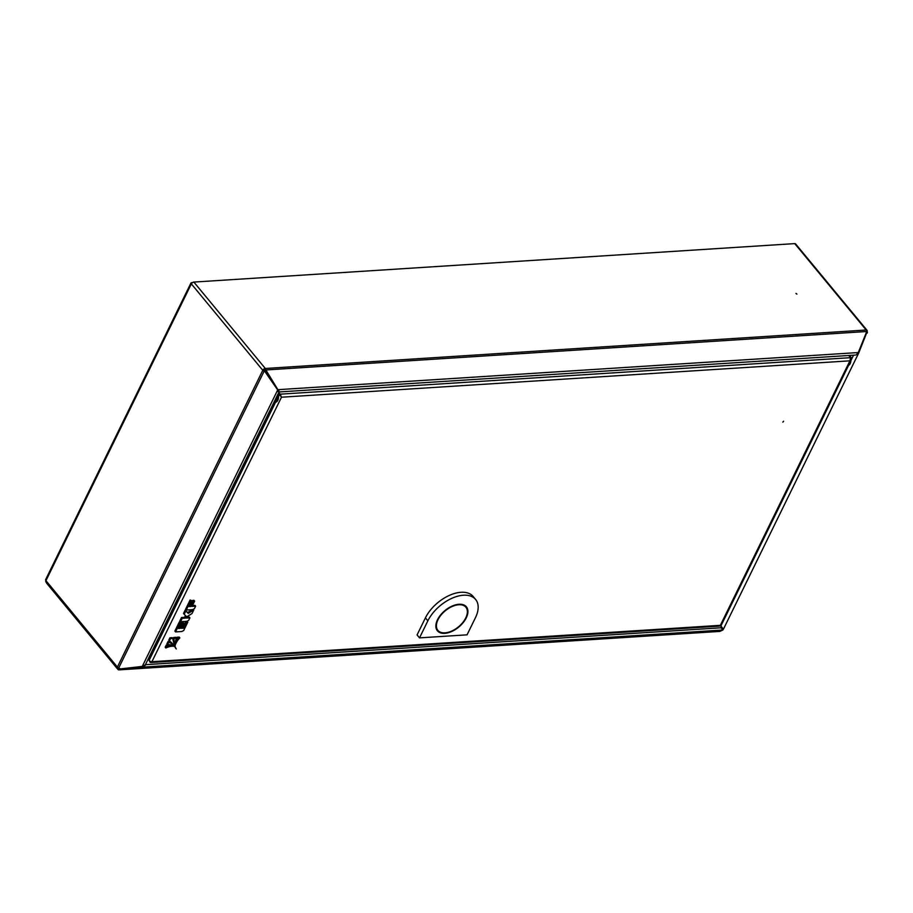 <?xml version="1.0" encoding="UTF-8"?>
<svg xmlns="http://www.w3.org/2000/svg" width="913" height="913" viewBox="0 0 913 913"><rect width="100%" height="100%" fill="white"/><g stroke="black" fill="none" stroke-linecap="round" stroke-linejoin="round"><path stroke-width="1.37" d="M795.976 293.427L796.901 294.123L795.976 293.427M720.882 625.2L721.144 627.779L722.936 629.993L141.96 667.186L120.265 669.663L120.174 668.761L118.861 668.967A1.301 0.833 -93.7 0 1 118.234 668.681L119.877 668.567L118.234 668.681A2.203 1.267 -39.6 0 1 117.366 668.373A2.203 1.267 -39.6 0 1 117.389 667.083L45.947 580.679A2.203 1.118 -153.9 0 1 45.65 579.595L191 282.904M118.576 667.974A1.301 0.742 -39.6 0 1 117.982 667.62M117.366 668.373L45.935 581.969A2.203 1.267 -39.6 0 1 45.947 580.679L191.342 283.886A2.203 1.267 -39.6 0 1 193.864 282.071L794.744 243.611A2.203 1.267 -39.6 0 1 795.6 243.919L867.042 330.323A2.203 1.267 -39.6 0 1 867.03 331.613L866.768 331.636M264.953 369.183A1.301 0.833 -93.7 0 1 265.295 370.05L277.917 389.737L265.866 369.959A2.203 1.415 -93.7 0 0 265.295 368.475L264.953 369.183A1.301 0.742 -39.6 0 0 263.469 370.244L262.784 370.29A2.203 1.267 -39.6 0 1 265.295 368.475L193.864 282.071L192.335 282.722M265.295 368.475L866.175 330.015A2.203 1.267 -39.6 0 1 867.042 330.323M263.469 370.244A1.301 0.662 26.1 0 0 264.245 370.804L264.975 371.648L264.085 371.249A2.203 1.118 26.1 0 1 262.784 370.29L191.342 283.886L191.787 282.562L191.342 283.886M279.093 391.825L145.384 664.755L142.268 666.41L120.562 668.887L118.69 668.031A2.203 1.118 -153.9 0 1 117.389 667.083L262.784 370.29M265.124 371.214L277.655 389.931L264.975 371.648M193.864 282.071L794.744 243.611L866.175 330.015A2.203 1.415 86.3 0 1 866.745 331.51L858.288 352.544L856.348 354.826L858.574 353.297L866.677 332.868M265.386 371.02L265.968 370.929M867.179 333.108L867.35 332.64A2.203 1.118 26.1 0 0 867.03 331.613M858.517 353.399L723.404 629.217L721.978 628.566M723.358 629.183L722.514 628.874M142.268 666.41L277.495 390.365L278.374 391.609M277.655 389.931L277.678 391.654L277.655 389.931M278.785 391.118L278.488 389.646L858.288 352.544M278.979 390.718L277.917 389.737M276.822 388.116L274.79 385.651M858.574 353.297L723.404 629.217L720.893 625.987M141.88 666.444L141.96 667.186L143.992 666.319L146.114 664.584L146 663.489M46.46 582.608A2.203 1.415 -93.7 0 0 46.928 583.544L117.891 669.377A2.203 1.415 -93.7 0 0 118.861 669.88A2.203 1.415 -93.7 0 0 118.952 669.868L120.265 669.663M722.936 629.993L719.832 631.408A2.203 1.415 86.3 0 1 719.741 631.419A2.203 1.415 86.3 0 1 719.661 631.419M145.532 664.675L721.144 627.779M143.512 665.737L143.992 666.319M152.733 649.759A4.211 2.716 -93.7 0 0 153.064 649.759A4.211 2.716 -93.7 0 0 154.993 648.219A4.211 2.716 -93.7 0 0 155.358 644.395M152.836 649.542A4.211 2.716 -93.7 0 0 153.407 649.702M783.594 421.235L782.84 422.148L783.594 421.235M848.702 355.488L850.505 357.679L849.923 360.829L851.144 359.619L721.179 624.903A2.203 1.118 -153.9 0 1 720.357 625.325A2.203 1.415 86.3 0 1 719.341 626.135L150.896 662.518A2.203 1.415 -93.7 0 0 151.912 661.708A2.203 1.118 -153.9 0 1 149.07 660.419L148.796 657.782M150.268 661.32A1.301 0.833 -93.7 0 0 150.953 661.583M149.378 660.738A2.203 1.415 -93.7 0 0 150.896 662.518M152.859 649.497L154.012 649.417M278.522 396.174L280.177 394.176L281.01 396.641L278.807 392.407M278.499 393.035L281.478 397.212L280.268 394.176L850.505 357.679M280.177 394.176L278.773 392.487M850.608 358.033L848.793 355.488M851.144 359.619L851.293 357.622L850.539 357.793M851.293 357.622L849.489 355.442M850.311 361.331A5.832 3.755 86.3 0 1 849.649 363.625A5.832 3.755 86.3 0 1 848.405 365.211M274.916 402.359A5.832 3.755 -93.7 0 0 275.155 402.359A5.832 3.755 -93.7 0 0 278.054 393.937M277.004 398.741L276.879 398.159M276.856 399.175L276.274 398.753M437.521 619.722A18.808 10.762 140.4 0 0 437.395 630.78A18.808 10.762 140.4 0 0 451.741 631.488A18.808 10.762 140.4 0 0 466.246 617.884A18.808 10.762 140.4 0 0 466.383 606.814A18.808 10.762 140.4 0 0 452.038 606.118A18.808 10.762 140.4 0 0 437.521 619.722M436.791 629.902A18.808 10.762 140.4 0 0 438.434 630.94M463.987 605.022A18.157 10.385 -39.6 0 1 464.523 605.593L465.881 607.236A18.157 10.385 -39.6 0 1 465.756 617.918A18.157 10.385 -39.6 0 1 451.741 631.054A18.157 10.385 -39.6 0 1 437.886 630.369A18.157 10.385 -39.6 0 1 438.012 619.687A18.157 10.385 -39.6 0 1 452.026 606.552A18.157 10.385 -39.6 0 1 465.881 607.236M419.512 637.879L427.866 620.829A31.122 17.803 -39.6 0 1 451.889 598.3A31.122 17.803 -39.6 0 1 475.627 599.464A31.122 17.803 -39.6 0 1 475.411 617.781L467.057 634.832L419.512 637.879L417.07 634.923L425.424 617.873L427.866 620.829M475.627 599.464L473.185 596.52A31.122 17.803 140.4 0 0 449.447 595.356A31.122 17.803 140.4 0 0 425.424 617.873M466.338 607.864A18.808 10.762 140.4 0 0 465.63 606.061M437.886 630.369L436.54 628.726A18.157 10.385 -39.6 0 1 436.083 628.098M177.864 638.027A15.818 9.05 140.4 0 0 175.65 644.064A13.878 7.932 -39.6 0 1 179.861 637.879L177.864 638.027L177.179 637.217A15.818 9.05 140.4 0 0 176.004 639.477M179.861 637.879L179.188 637.057L177.179 637.217M187.781 622.187L186.503 622.267L183.616 628.167L181.333 628.304L183.89 623.088L182.714 623.168L180.158 628.384L178.492 628.486L181.379 622.598L180.066 622.677L175.547 631.91L181.801 631.511L183.661 630.575L187.781 622.187L185.83 621.445L182.931 627.345L181.767 627.414M175.547 631.91L174.874 631.088L179.393 621.856L181.379 622.598M186.503 622.267L185.83 621.445M183.616 628.167L182.931 627.345M183.89 623.088L182.029 622.346L178.925 627.596M182.714 623.168L182.029 622.346M180.158 628.384L179.473 627.562M180.066 622.677L179.393 621.856M185.465 615.545L184.597 617.314L181.516 617.519L179.861 620.908L180.534 621.719L186.8 621.319L188.66 620.384L189.904 617.839L189.231 617.017L186.743 617.177M189.904 617.839L186.309 618.067L187.028 616.606L192.004 613.559L193.727 610.044L188.261 613.388L185.807 610.98L184.186 614.301L186.195 616.264L185.282 618.135L184.597 617.314M185.282 618.135L182.201 618.329L181.516 617.519M182.201 618.329L180.534 621.719M193.727 610.044L193.134 609.325M192.369 609.644L187.587 612.566L185.134 610.158L183.513 613.479L184.186 614.301M188.261 613.388L187.587 612.566M185.807 610.98L185.134 610.158M194.629 601.153L193.453 601.233L190.885 606.472L189.128 606.586L191.992 600.731L190.794 600.8L186.275 610.032L192.529 609.633L194.389 608.697L195.622 606.164L192.061 606.392L194.629 601.153L193.955 600.343L192.78 600.412L189.562 605.696M193.453 601.233L192.78 600.412M190.885 606.472L190.212 605.65M191.992 600.731L190.121 599.989L185.601 609.211L186.275 610.032M190.794 600.8L190.121 599.989M195.622 606.164L194.948 605.342L192.506 605.502M166.908 645.959L165.881 648.013L165.196 647.203L166.234 645.137A15.818 9.05 140.4 0 1 172.021 645.4L172.694 646.221A15.818 9.05 140.4 0 0 166.908 645.959L166.234 645.137M165.881 648.013A13.878 7.932 -39.6 0 1 172.694 646.221M176.277 648.96A82.581 47.248 -39.6 0 1 172.808 638.438L170.571 638.609L169.898 637.788L168.779 640.024L169.453 640.846A82.581 47.248 -39.6 0 1 173.413 644.738A82.581 47.248 -39.6 0 1 176.277 648.96L175.604 648.139A82.581 47.248 -39.6 0 0 173.071 644.338M170.571 638.609L169.453 640.846M172.808 638.438L172.135 637.616L169.898 637.788M174.235 638.324A21.844 12.497 140.4 0 0 175.319 645.251L174.645 644.43A21.844 12.497 140.4 0 1 173.561 637.502L175.832 637.32L176.517 638.141L174.235 638.324L173.561 637.502M175.319 645.251A19.949 11.413 -39.6 0 1 176.517 638.141M168.734 642.284L167.593 644.589L166.919 643.768L168.06 641.462A21.844 12.497 140.4 0 1 172.112 644.019L172.785 644.829A21.844 12.497 140.4 0 0 168.734 642.284L168.06 641.462M167.593 644.589A19.949 11.413 -39.6 0 1 173.767 646.381A21.844 12.497 140.4 0 0 172.785 644.829M853.564 355.18L850.996 360.407M848.542 365.428L720.95 625.873M118.69 668.031L264.085 371.249M265.866 369.959L866.745 331.51M719.832 631.408L118.952 669.868M849.923 360.829L281.478 397.212L151.912 661.708L720.357 625.325L849.923 360.829M149.07 660.419L275.521 402.313M848.234 365.554A5.832 3.755 -93.7 0 0 850.151 363.591A5.832 3.755 -93.7 0 0 850.859 360.19M850.905 360.099A5.444 3.504 86.3 0 1 850.494 362.746M277.746 394.564A5.832 3.755 86.3 0 1 274.665 402.393A5.832 3.755 86.3 0 1 273.946 402.325L275.155 402.359M274.094 402.028A5.444 3.504 -93.7 0 0 277.369 395.352M276.548 397.029A3.96 2.545 86.3 0 1 274.916 400.339M276.434 397.246L275.121 399.94A3.572 2.294 -93.7 0 0 276.308 398.467M855.378 355.066L279.024 391.951M118.861 669.88L719.741 631.419M847.469 365.725L850.288 363.522L850.996 359.916"/></g></svg>
